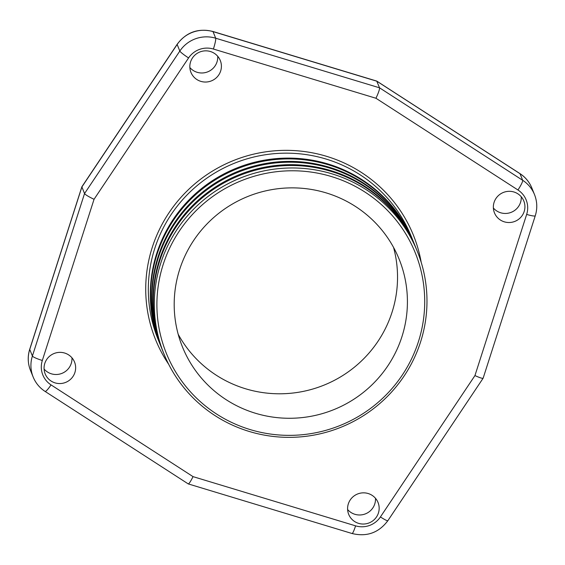 <?xml version="1.0" encoding="UTF-8"?>
<svg xmlns="http://www.w3.org/2000/svg" width="565" height="565" viewBox="0 0 565 565"><rect width="100%" height="100%" fill="white"/><g stroke="black" fill="none" stroke-linecap="round" stroke-linejoin="round"><path stroke-width="0.85" d="M51.048 384.899A9.739 1.462 -57.1 0 1 45.094 391.432L188.258 483.915L352.094 533.522A9.739 1.123 -73.2 0 0 355.583 525.846L193.039 476.634L51.048 384.899A21.915 21.548 -22 0 1 42.326 360.47L94.051 199.297L188.576 57.941A21.915 21.548 -22 0 1 213.408 49.035L375.951 98.254L517.943 189.981A21.915 21.548 -22 0 1 526.665 214.41L474.939 375.584L380.415 516.947A21.915 21.548 -22 0 1 355.583 525.846M188.124 483.774C188.795 484.233 190.426 481.853 193.039 476.634M349.142 501.847A15.827 15.566 -22 0 1 378.049 502.511A15.827 15.566 -22 0 1 362.822 524.038A15.827 15.566 -22 0 1 349.142 501.847M494.898 200.328A15.827 15.566 -22 0 1 523.812 200.992A15.827 15.566 -22 0 1 508.585 222.518A15.827 15.566 -22 0 1 494.898 200.328M191.38 59.855A15.827 15.566 -22 0 1 220.294 60.519A15.827 15.566 -22 0 1 205.067 82.038A15.827 15.566 -22 0 1 191.38 59.855M45.617 361.374A15.827 15.566 -22 0 1 74.531 362.038A15.827 15.566 -22 0 1 59.304 383.557A15.827 15.566 -22 0 1 45.617 361.374M375.485 498.281A15.827 15.566 -22 0 1 347.609 509.531M521.241 196.761A15.827 15.566 -22 0 1 493.372 208.012M217.723 56.288A15.827 15.566 -22 0 1 189.854 67.539M71.96 357.807A15.827 15.566 -22 0 1 44.091 369.058M81.861 186.803L84.538 193.562C85.492 194.819 88.663 196.733 94.051 199.297M376.735 81.085L379.539 87.815C379.68 89.362 378.486 92.844 375.951 98.254M526.665 214.41A9.739 1.37 -162.2 0 0 535.274 215.745L483.139 378.197L387.844 520.711A9.739 1.01 -146.2 0 1 380.415 516.947M483.117 378.034C482.983 378.783 480.25 377.964 474.939 375.584M393.537 247.364A116.884 114.928 -22 0 1 355.406 366.36A116.884 114.928 -22 0 1 230.435 383.014A116.884 114.928 -22 0 1 178.194 334.289M240.323 407.499A116.884 114.928 -22 0 1 182.417 346.825A116.884 114.928 -22 0 1 211.275 219.743A116.884 114.928 -22 0 1 341.288 198.647A116.884 114.928 -22 0 1 399.194 259.321A116.884 114.928 -22 0 1 370.329 386.404A116.884 114.928 -22 0 1 240.323 407.499M348.774 183.152A134.223 131.977 -22 0 1 411.518 358.937A134.223 131.977 -22 0 1 232.837 422.987A134.223 131.977 158 0 1 170.093 247.202A134.223 131.977 158 0 1 348.774 183.152M349.657 180.567A136.659 134.371 -22 0 1 417.366 251.51A136.659 134.371 -22 0 1 383.621 400.091A136.659 134.371 -22 0 1 231.615 424.753A136.659 134.371 158 0 1 163.914 353.817A136.659 134.371 158 0 1 197.658 205.229A136.659 134.371 158 0 1 349.657 180.567M417.366 251.51L416.363 249.038A136.659 134.371 158 0 0 348.662 178.095A136.659 134.371 158 0 0 196.662 202.764A136.659 134.371 158 0 0 162.918 351.345L163.914 353.817M416.2 248.628A136.659 134.371 158 0 0 416.031 248.219L415.035 245.74A136.659 134.371 158 0 0 347.334 174.804A136.659 134.371 158 0 0 195.328 199.466A136.659 134.371 158 0 0 161.59 348.047L162.586 350.519A136.659 134.371 158 0 0 162.748 350.936M416.031 248.219A136.659 134.371 158 0 0 348.33 177.276A136.659 134.371 158 0 0 196.33 201.938A136.659 134.371 158 0 0 162.586 350.519M414.872 245.337A136.659 134.371 158 0 0 414.703 244.928L413.707 242.449A136.659 134.371 158 0 0 346.006 171.513A136.659 134.371 158 0 0 194 196.175A136.659 134.371 158 0 0 160.255 344.756L161.258 347.235A136.659 134.371 158 0 0 161.421 347.637M414.703 244.928A136.659 134.371 158 0 0 347.002 173.985A136.659 134.371 158 0 0 195.003 198.654A136.659 134.371 158 0 0 161.258 347.235M413.545 242.046A136.659 134.371 158 0 0 413.375 241.636A136.659 134.371 158 0 0 345.674 170.694A136.659 134.371 158 0 0 193.675 195.356A136.659 134.371 158 0 0 159.93 343.944A136.659 134.371 158 0 0 160.093 344.346M421.222 262.428A139.096 136.765 158 0 0 344.565 163.172A139.096 136.765 158 0 0 179.917 198.541A139.096 136.765 158 0 0 168.716 364.354M45.094 391.432C39.614 387.844 35.63 383.028 33.144 376.982L30.482 370.393A31.654 31.124 -22 0 1 29.74 349.431L81.883 186.966L177.163 44.473A31.654 31.124 -22 0 1 213.026 31.619L376.876 81.226L520.005 173.695A31.654 31.124 -22 0 1 531.856 188.018L534.518 194.607A31.654 31.124 -22 0 0 522.667 180.284A9.739 1.462 122.9 0 1 517.943 189.981M81.904 186.74L177.156 44.289A9.739 1.01 33.8 0 0 177.163 44.473L179.818 51.069A9.739 1.01 33.8 0 0 188.576 57.941M177.156 44.289C186.273 32.205 198.195 27.932 212.906 31.478A9.739 1.123 106.8 0 1 213.026 31.619L215.689 38.208A9.739 1.123 106.8 0 1 213.408 49.035M376.806 81.12L519.906 173.568A9.739 1.462 122.9 0 1 520.005 173.695L522.667 180.284L379.539 87.815L215.689 38.208A31.654 31.124 -22 0 0 179.818 51.069L84.538 193.562L32.403 356.021A9.739 1.37 17.8 0 0 42.326 360.47M30.482 370.393C27.763 363.45 27.508 356.402 29.726 349.255A9.739 1.37 17.8 0 0 29.74 349.431L32.403 356.021A31.654 31.124 -22 0 0 33.144 376.982M413.375 241.636L411.384 236.7A136.659 134.371 158 0 0 343.682 165.757A136.659 134.371 158 0 0 191.683 190.426A136.659 134.371 158 0 0 157.939 339.007L159.93 343.944M212.906 31.478L376.707 81.07M519.906 173.568C525.386 177.156 529.37 181.972 531.856 188.018M29.726 349.255L81.854 186.831M535.274 215.745C537.492 208.598 537.237 201.55 534.518 194.607M387.844 520.711C378.727 532.795 366.805 537.068 352.094 533.522"/></g></svg>
